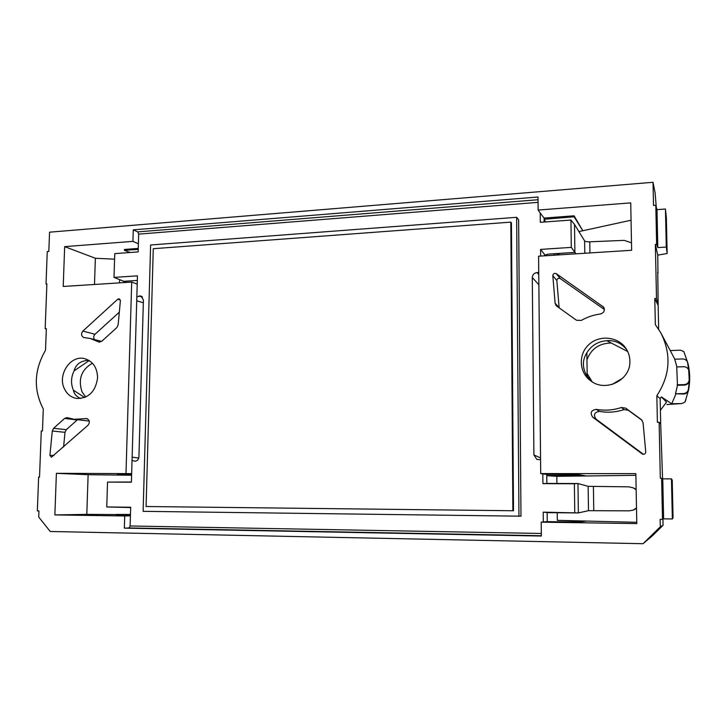 <?xml version="1.0" encoding="UTF-8"?>
<svg xmlns="http://www.w3.org/2000/svg" width="726" height="726" viewBox="0 0 726 726"><rect width="100%" height="100%" fill="white"/><g stroke="black" fill="none" stroke-linecap="round" stroke-linejoin="round"><path stroke-width="1.09" d="M125.988 473.361L131.705 282.096L137.214 284.093L136.842 296.834L140.862 296.017L143.421 299.856L138.92 456.899C138.612 459.513 137.314 460.946 135.018 461.21L132.041 460.456L131.66 473.633L56.392 473.325L54.867 514.925L124.718 515.968L124.355 528.138L541.333 536.051L541.197 522.166L543.311 521.967L543.211 512.148L578.359 512.928L547.885 512.647M131.415 482L107.539 482.109L131.406 482.2L131.66 473.633M107.539 482.109L106.749 506.948L130.662 507.547M541.306 533.465L130.117 525.978L130.671 507.229L106.749 506.948M574.375 483.752L542.921 483.643L542.83 473.897L546.76 474.414L577.533 474.441L586.281 475.966L556.824 476.32L546.769 475.684L546.85 483.434L577.969 483.534L578.359 512.928L588.487 510.668L588.142 486.329L577.969 483.534L574.375 483.752L574.756 512.52M536.95 459.422L540.58 459.73M536.795 459.358L533.909 454.939L532.285 277.514C532.548 274.655 534.118 272.994 537.013 272.54L538.756 273.049M538.746 272.486L538.075 272.477M540.643 256.069L540.58 249.399L571.298 247.385L570.945 220.051L574.511 224.452L584.621 240.923L584.802 253.265M574.085 215.822L582.806 230.732L574.103 216.784L574.085 215.822L544.101 218.063L540.217 213.036L540.307 222.301L570.945 220.051M126.578 282.423L114.009 277.386L114.753 253.628L138.158 251.913L138.675 234.126L538.057 202.354M114.009 277.386L137.45 275.853L137.214 284.093M516.649 217.31L518.636 219.824L520.978 516.186L143.122 511.331L150.609 244.989L516.649 217.31L518.954 516.304M120.389 300.637L118.138 324.894L116.795 327.635L101.785 341.247L98.936 342.046L90.233 338.479L83.826 337.517C81.176 336.029 80.858 333.887 82.864 331.083L117.775 299.194L119.336 298.813L120.389 300.637M94.434 339.541C93.318 337.699 93.518 335.938 95.024 334.259L119.327 312.153M52.272 430.999L53.597 428.304L64.632 418.412L67.046 417.604L74.152 419.319L86.666 418.548C89.679 419.927 90.142 422.151 88.037 425.227L51.346 457.262L49.922 455.275L52.272 430.999L65.004 432.333L66.302 429.683L77.482 419.737M89.28 421.089L74.152 419.319M131.705 282.096L63.207 286.461L64.668 246.64L132.922 241.368L133.257 229.852L137.786 231.884L138.675 234.126M542.83 473.897L540.716 473.588L538.583 256.205L631.629 250.279L630.731 202.89L538.138 210.05L538.011 197.009L133.257 229.852M540.716 473.588L635.849 473.633L636.793 523.591L541.197 522.166M655.796 205.286L656.985 209.651L657.801 247.611L656.631 244.326L655.796 205.286L653.509 205.458L653.019 182.29L49.55 232.184L48.814 251.441L47.254 251.559L46.019 283.948L46.881 283.893L45.175 328.696L46.346 328.642L45.52 350.241C34.068 370.06 33.323 389.644 43.288 409.001L42.462 430.945L41.282 430.963L39.522 477.055L38.641 477.055L37.344 510.895L38.941 510.913L38.714 517.048L50.221 531.486L643.018 543.71L652.701 535.561L663.065 525.297L662.938 519.172M662.502 519.38L663.618 518.845L662.765 478.851L661.622 478.207L662.502 519.38L660.143 519.344L660.297 526.804L643.018 543.71M661.622 478.207L660.315 478.207L659.126 422.242L657.393 422.269L656.839 395.688C670.279 375.133 671.577 354.116 660.714 332.635L655.342 324.64L654.788 298.558L658.155 305.464L657.765 271.905M656.631 244.326L655.351 244.408L656.504 298.468L654.788 298.558M97.574 377.847C97.311 367.719 93.01 361.33 84.688 358.68C70.712 354.624 57.227 374.698 64.387 388.737C67.064 394.272 71.193 397.512 76.774 398.465C88.69 398.42 95.623 391.55 97.574 377.847M596.309 409.364C604.785 410.834 613.161 410.217 621.447 407.495L625.685 408.148L641.448 419.682L643.054 422.704L645.741 451.881C645.505 453.868 644.389 454.594 642.401 454.068L592.77 417.232C589.839 412.84 591.018 410.217 596.309 409.364L599.485 411.406C594.313 412.241 593.151 414.809 596.019 419.102L592.77 417.232M600.375 313.995C593.569 314.893 587.207 317.035 581.29 320.429L576.462 320.248L556.198 305.728L555.109 303.259L552.822 275.708C553.176 273.629 554.337 272.958 556.298 273.684L603.651 307.152C605.13 310.528 604.041 312.806 600.375 313.995M629.887 360.876C629.769 356.421 628.498 352.328 626.066 348.598C618.216 336.483 599.404 334.604 588.84 344.623C578.05 354.406 579.003 372.647 590.828 380.932C605.765 392.721 631.057 379.934 629.887 360.876M559.147 307.924L556.851 280.545C557.196 278.512 558.33 277.849 560.254 278.566L604.404 309.53M92.429 363.227C81.439 369.588 77.954 379.081 81.956 391.704L85.713 397.049M80.659 398.51C76.584 396.795 74.161 394.018 73.39 390.171C70.721 383.818 70.939 377.393 74.07 370.886L89.18 360.559M554.31 255.207L554.292 253.764M556.824 476.32L556.906 483.462M557.232 512.674L557.323 520.342L586.917 521.068L578.15 521.059L578.168 522.085L586.917 521.068L636.775 522.312M88.772 360.314C80.813 360.631 75.912 364.153 74.07 370.886M131.642 474.087L117.521 474.078L117.494 474.958L131.615 475.185M131.615 475.113L117.494 474.958M130.462 514.471L116.278 514.416L116.251 515.297L130.426 515.505M124.718 515.968L130.417 515.85M131.606 475.24L88.127 474.695L86.802 514.38L116.278 514.553M86.802 514.38L54.867 514.925M88.127 474.695L56.392 473.325M73.39 390.171L84.624 397.512M123.193 281.343L137.323 280.445M130.181 252.494L124.382 250.288L124.4 249.454L138.258 248.419M124.382 250.288L138.23 249.399M138.394 243.718L132.922 241.368M94.498 284.465L95.369 258.265L64.668 246.64M95.369 258.265L114.581 259.173M45.175 328.696L46.328 329.005M656.25 206.974L655.088 192.744L653.019 182.29M119.781 279.873L119.318 282.886M46.872 284.193L46.019 283.948M124.355 528.138L129.083 527.947L130.117 525.978M136.842 296.834L132.041 460.456M543.311 521.967L547.25 521.631L547.159 512.547L547.84 512.647M543.211 512.148L547.159 512.547M540.58 249.399L544.473 254.354L544.491 255.833M660.397 410.326L666.522 402.086L661.35 396.895L671.731 403.756L681.85 403.565L666.913 404.527M659.126 422.242L660.696 424.129L660.152 398.683L661.35 396.895M586.962 359.815C591.136 348.807 599.24 343.207 611.292 343.026M592.198 381.84L587.162 373.536M660.696 424.129L662.566 478.733M658.663 329.25L658.155 305.464L656.504 298.468M627.709 351.529L606.8 340.703C598.061 341.411 591.418 345.422 586.862 352.745C582.116 360.287 582.234 368.127 587.198 376.268L592.008 381.722M683.611 394.036L675.498 393.755L683.366 393.574L683.611 394.036C686.106 393.828 687.74 392.584 688.511 390.307L685.035 401.986L681.85 403.565M671.731 403.756L675.824 394.209M606.8 340.703C614.722 340.049 621.383 343.062 626.765 349.741M660.152 398.683L656.839 395.688M633.616 509.942L636.511 508.427M636.148 489.415L633.744 488.063M588.142 486.329L628.707 486.837L633.108 487.799L636.158 489.814M557.323 520.342L578.15 521.059M546.76 474.414L546.769 475.684L577.542 475.457L577.533 474.441M577.542 475.457L586.281 475.966L635.885 475.33M547.25 521.631L578.168 522.085M546.85 483.434L542.921 483.643M663.618 518.845L672.349 518.963L673.066 517.928L672.222 480.104L671.459 478.87L662.765 478.851M663.065 525.297L660.297 526.804M588.487 510.668L629.143 510.841L633.008 510.16L636.502 507.973M672.349 518.963L671.459 478.87M675.498 393.755L677.458 385.288L676.732 366.939L683.683 366.73C686.052 366.784 687.722 367.837 688.684 369.897L687.531 362.138C686.587 360.06 684.927 358.998 682.54 358.953L674.708 359.198L676.931 366.939M674.808 359.198L660.714 332.635M587.198 376.268L586.862 352.745M622.962 377.992L612.018 384.49M576.099 253.819L574.883 252.403L552.677 253.828C556.143 253.664 558.348 253.882 559.31 254.472L559.71 254.862M544.473 254.354L545.144 255.47M545.634 221.911L544.11 219.279L544.137 222.02M574.103 216.784L544.11 219.279L544.101 218.063M631.057 220.232L578.894 231.585M540.217 213.036L538.138 210.05M655.351 244.408L657.765 255.144L657.938 271.896M657.674 272.795L658.146 272.722M656.985 209.651L665.443 209.015L666.35 217.555L667.158 253.501L657.765 255.144M631.493 242.838L624.224 240.36L589.775 241.803C586.98 241.867 585.256 241.576 584.621 240.923M545.144 255.498C545.344 254.753 546.968 254.245 550.027 253.991L552.677 253.828M574.511 224.452L574.883 252.403L571.298 247.385M665.443 209.015L666.287 247.067L657.801 247.611M667.158 253.501L666.287 247.067M670.597 350.549L680.598 350.204L683.847 351.584M683.838 351.593L687.531 362.138M677.14 384.789L684.11 384.626C687.114 384.29 688.811 382.693 689.21 379.834L688.684 369.897M683.366 393.574C686.034 393.338 687.703 391.976 688.366 389.499L689.437 380.351C689.038 383.201 687.34 384.789 684.355 385.116L677.458 385.288M688.511 390.307L688.366 389.499M687.858 362.991L687.93 363.272C690.036 372.093 690.254 380.978 688.575 389.944M643.418 454.313L596.019 419.102M642.138 420.39L628.244 410.235L624.097 409.591C615.993 412.25 607.789 412.849 599.485 411.406M63.598 446.953L65.004 432.333M511.431 222.891L513.5 510.75L146.089 506.512L153.268 248.709L510.814 222.138L511.431 222.891M510.814 222.138L512.874 510.768M87.664 418.875L85.604 418.612M136.724 300.8L143.34 302.778M132.141 457.162L138.748 458.033M141.833 296.471L139.819 295.909M138.984 295.963L142.468 297.034M541.333 535.724L129.083 527.947M137.786 231.884L538.03 199.732M540.561 457.925L533.909 454.939M593.759 510.56L593.405 486.547M538.765 274.582L537.013 272.54M538.864 284.774L532.285 277.514M589.775 241.803L589.939 252.938M687.722 362.728L687.93 363.272M689.001 371.231L689.228 371.776M689.21 379.834L689.437 380.351M684.11 384.626L684.355 385.116M642.8 454.222L642.029 453.841M624.097 409.591L621.447 407.495M559.093 307.525L555.109 303.259M556.851 280.545L552.822 275.708M560.254 278.566L556.298 273.684M604.259 308.441L602.625 306.136M625.685 408.148L628.244 410.235M53.933 455.547L49.922 455.275M120.362 300.038L117.775 299.194M95.024 334.259L82.864 331.083M99.716 342.127L98.201 341.746M64.632 418.412L77.174 419.982M53.597 428.304L66.302 429.683M633.97 509.815L633.008 510.16M634.079 488.208L633.108 487.799M688.52 390.243C690.263 381.168 690.063 372.157 687.912 363.209M685.934 399.618L685.026 401.995M101.649 341.365L90.233 338.479"/></g></svg>
